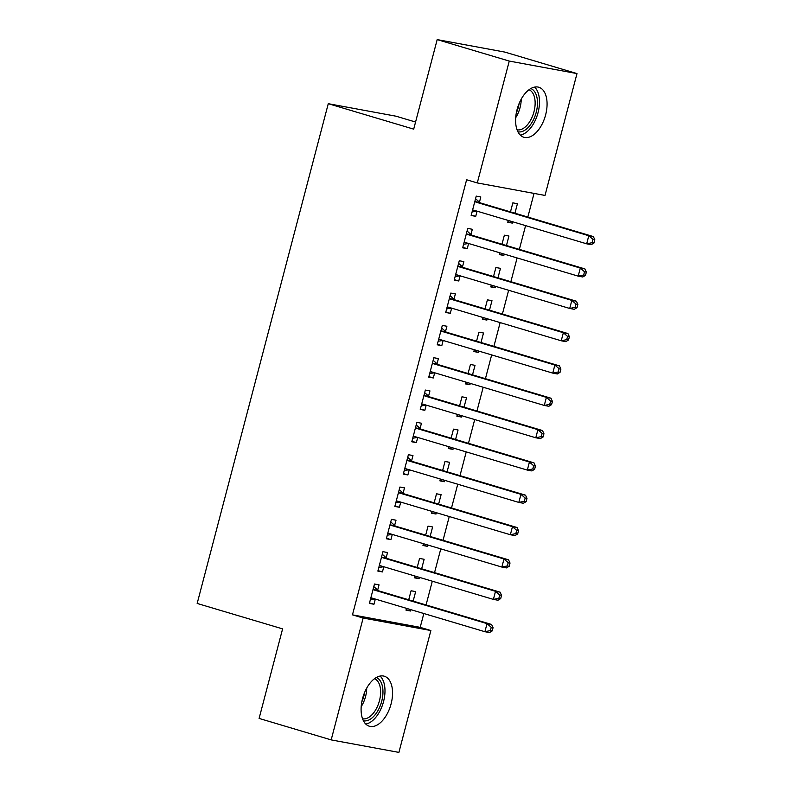 <?xml version="1.0" encoding="UTF-8"?>
<svg xmlns="http://www.w3.org/2000/svg" width="792" height="792" viewBox="0 0 792 792"><rect width="100%" height="100%" fill="white"/><g stroke="black" fill="none" stroke-linecap="round" stroke-linejoin="round"><path stroke-width="1.19" d="M362.548 698.584A26.096 14.464 -73.4 0 1 384.278 676.21A26.096 14.464 -73.4 0 1 391.1 703.85A26.096 14.464 -73.4 0 1 369.379 726.234A26.096 14.464 -73.4 0 1 362.548 698.584M517.057 109.623A26.096 14.464 -73.4 0 1 538.788 87.239A26.096 14.464 -73.4 0 1 545.619 114.889A26.096 14.464 -73.4 0 1 523.888 137.263A26.096 14.464 -73.4 0 1 517.057 109.623M420.196 627.353L430.878 630.531L398.901 752.4L331.175 739.896L259.103 718.423L282.595 628.888L197.168 603.445L328.274 103.693L413.701 129.145L437.184 39.6L504.91 52.104L576.992 73.577L545.015 195.436L477.289 182.932L466.617 179.754L352.47 614.849L420.196 627.353L423.829 613.523M426.066 604.959L432.303 581.199M434.551 572.636L440.788 548.866M443.035 540.302L449.262 516.542M451.509 507.979L457.746 484.219M459.994 475.655L466.231 451.895M468.468 443.332L474.705 419.572M476.952 411.008L483.189 387.248M485.437 378.685L491.664 354.915M493.911 346.361L500.148 322.591M502.395 314.028L508.632 290.268M510.87 281.704L517.107 257.945M519.354 249.381L525.591 225.621M527.838 217.058L534.036 193.406M415.562 122.027L396 116.196L328.274 103.693M421.651 568.785L424.136 559.281L419.562 558.439L417.196 567.458M419.404 577.348L419.047 578.675L414.473 577.833L414.949 576.022M386.159 557.756L387.536 552.529L382.952 551.678L377.863 571.082L382.447 571.923L383.803 566.745M438.61 504.138L441.104 494.634L436.521 493.792L434.155 502.811M436.362 512.701L436.016 514.028L431.432 513.186L431.907 511.375M403.118 493.109L404.494 487.872L399.92 487.03L394.832 506.425L399.406 507.266L400.762 502.098M455.568 439.491L458.063 429.987L453.489 429.135L451.113 438.164M453.321 448.054L452.975 449.381L448.401 448.529L448.876 446.728M420.077 428.462L421.453 423.225L416.879 422.383L411.791 441.778L416.364 442.619L417.721 437.441M472.527 374.834L475.022 365.33L470.448 364.488L468.082 373.507M470.28 383.397L469.933 384.724L465.359 383.882L465.835 382.071M437.036 363.805L438.412 358.578L433.838 357.727L428.749 377.131L433.323 377.972L434.679 372.794M489.486 310.187L491.981 300.683L487.407 299.841L485.041 308.86M487.238 318.75L486.892 320.077L482.318 319.235L482.793 317.424M454.004 299.158L455.37 293.921L450.797 293.08L445.708 312.474L450.282 313.325L451.648 308.147M506.454 245.54L508.939 236.036L504.365 235.184L501.999 244.213M504.207 254.103L503.851 255.43L499.277 254.578L499.752 252.777M470.963 234.511L472.339 229.274L467.755 228.433L462.667 247.827L467.25 248.668L468.607 243.49M479.437 202.178L480.813 196.951L476.24 196.109L471.151 215.503L475.725 216.345L477.081 211.167M514.929 213.216L517.423 203.712L512.85 202.861L510.484 211.89M512.681 221.77L512.335 223.106L507.761 222.255L508.236 220.453M462.478 266.835L463.855 261.598L459.281 260.756L454.192 280.15L458.766 280.992L460.122 275.824M497.97 277.863L500.465 268.359L495.891 267.518L493.515 276.537M495.723 286.427L495.376 287.753L490.802 286.912L491.278 285.1M445.52 331.482L446.896 326.255L442.322 325.403L437.233 344.797L441.807 345.649L443.164 340.471M481.011 342.51L483.506 333.006L478.922 332.165L476.556 341.184M478.764 351.074L478.418 352.4L473.834 351.559L474.309 349.747M428.561 396.129L429.937 390.901L425.353 390.06L420.265 409.454L424.849 410.296L426.205 405.118M464.053 407.167L466.538 397.653L461.964 396.812L459.598 405.841M461.805 415.721L461.449 417.057L456.875 416.206L457.35 414.394M411.602 460.786L412.969 455.548L408.395 454.707L403.306 474.101L407.88 474.943L409.246 469.775M447.084 471.814L449.579 462.31L445.005 461.469L442.639 470.488M444.837 480.378L444.49 481.704L439.916 480.863L440.392 479.051M394.634 525.433L396.01 520.205L391.436 519.354L386.347 538.748L390.921 539.599L392.278 534.422M430.125 536.461L432.62 526.957L428.046 526.116L425.68 535.135M427.878 545.025L427.531 546.351L422.958 545.51L423.433 543.698M377.675 590.08L379.051 584.852L374.477 584.011L369.389 603.405L373.963 604.246L375.319 599.069M413.167 601.108L415.661 591.604L411.088 590.763L408.712 599.792M410.919 609.672L410.573 611.008L405.999 610.157L406.474 608.345M331.175 739.896L363.152 618.037L430.878 630.531M437.184 39.6L509.266 61.073L576.992 73.577M352.47 614.849L363.152 618.037M477.289 182.932L509.266 61.073M471.28 215.018L475.725 216.345M507.89 221.78L512.335 223.106M462.795 247.342L467.25 248.668M499.405 254.103L503.851 255.43M454.311 279.665L458.766 280.992M490.921 286.427L495.376 287.753M445.837 311.998L450.282 313.325M482.447 318.75L486.892 320.077M437.352 344.322L441.807 345.649M473.962 351.074L478.418 352.4M428.878 376.645L433.323 377.972M465.488 383.407L469.933 384.724M420.394 408.969L424.849 410.296M457.004 415.731L461.449 417.057M411.909 441.293L416.364 442.619M448.519 448.054L452.975 449.381M403.435 473.616L407.88 474.943M440.045 480.378L444.49 481.704M394.951 505.949L399.406 507.266M431.561 512.701L436.016 514.028M386.476 538.273L390.921 539.599M423.086 545.025L427.531 546.351M377.992 570.596L382.447 571.923M414.602 577.358L419.047 578.675M369.517 602.92L373.963 604.246M406.118 609.682L410.573 611.008M593.98 243.015L594.832 239.788L593 239.441L592.149 242.679L593.98 243.015L591.248 244.659L586.674 243.817L474.022 210.256A3.346 2.782 -79.5 0 0 473.784 210.197A3.346 2.782 -79.5 0 0 472.963 210.197L472.527 210.266M592.149 242.679L586.674 243.817L588.793 235.739L593.366 236.58L480.714 203.019A3.346 2.782 -79.5 0 1 479.784 202.495L475.556 198.693M474.863 201.336L475.21 201.643A3.346 2.782 -79.5 0 0 476.14 202.178L588.793 235.739L593 239.441M476.972 211.137L472.082 211.959M594.832 239.788L593.366 236.58M585.506 275.339L586.347 272.111L584.516 271.775L583.674 275.002L585.506 275.339L582.773 276.982L578.19 276.141L465.538 242.58A3.346 2.782 -79.5 0 0 465.3 242.52A3.346 2.782 -79.5 0 0 464.488 242.52L464.043 242.59M583.674 275.002L578.19 276.141L580.318 268.062L584.892 268.904L472.24 235.343A3.346 2.782 -79.5 0 1 471.299 234.818L467.082 231.016M466.389 233.66L466.726 233.967A3.346 2.782 -79.5 0 0 467.666 234.501L580.318 268.062L584.516 271.775M468.488 243.461L463.597 244.282M586.347 272.111L584.892 268.904M577.022 307.662L577.873 304.435L576.041 304.098L575.19 307.326L577.022 307.662L574.289 309.306L569.715 308.464L457.063 274.903A3.346 2.782 -79.5 0 0 456.826 274.854A3.346 2.782 -79.5 0 0 456.004 274.844L455.558 274.923M575.19 307.326L569.715 308.464L571.834 300.386L576.408 301.227L463.756 267.666A3.346 2.782 -79.5 0 1 462.825 267.142L458.598 263.34M457.905 265.983L458.251 266.3A3.346 2.782 -79.5 0 0 459.182 266.825L571.834 300.386L576.041 304.098M460.003 275.784L455.123 276.606M577.873 304.435L576.408 301.227M530.818 88.555A22.582 12.514 -73.4 0 1 534.996 92.268A22.582 12.514 -73.4 0 1 534.244 118.048A22.582 12.514 -73.4 0 1 517.928 131.809M517.067 129.799A20.909 11.583 106.6 0 0 532.155 117.028A20.909 11.583 106.6 0 0 532.838 93.189A20.909 11.583 106.6 0 0 528.997 89.753M520.285 135.095A25.928 14.365 106.6 0 0 536.818 116.612A25.928 14.365 106.6 0 0 536.649 89.644A25.928 14.365 106.6 0 0 534.59 87.09M376.309 677.516A22.582 12.514 -73.4 0 1 380.487 681.239A22.582 12.514 -73.4 0 1 379.734 707.009A22.582 12.514 -73.4 0 1 363.419 720.769M362.558 718.76A20.909 11.583 106.6 0 0 377.635 705.999A20.909 11.583 106.6 0 0 378.328 682.15A20.909 11.583 106.6 0 0 374.487 678.724M365.775 724.056A25.928 14.365 106.6 0 0 382.308 705.573A25.928 14.365 106.6 0 0 382.14 678.605A25.928 14.365 106.6 0 0 380.071 676.051M568.547 339.996L569.389 336.758L567.557 336.422L566.716 339.649L568.547 339.996L565.805 341.639L561.231 340.788L448.579 307.237A3.346 2.782 -79.5 0 0 448.341 307.177A3.346 2.782 -79.5 0 0 447.52 307.167L447.084 307.247M566.716 339.649L561.231 340.788L563.35 332.709L567.933 333.551L455.281 300A3.346 2.782 -79.5 0 1 454.341 299.465L450.123 295.663M449.42 298.317L449.767 298.624A3.346 2.782 -79.5 0 0 450.697 299.148L563.35 332.709L567.557 336.422M451.529 308.108L446.638 308.93M569.389 336.758L567.933 333.551M560.063 372.319L560.914 369.082L559.083 368.745L558.231 371.983L560.063 372.319L557.33 373.963L552.757 373.111L440.105 339.56A3.346 2.782 -79.5 0 0 439.857 339.501A3.346 2.782 -79.5 0 0 439.045 339.491L438.6 339.57M558.231 371.983L552.757 373.111L554.875 365.033L559.449 365.874L446.797 332.323A3.346 2.782 -79.5 0 1 445.866 331.789L441.639 327.987M440.946 330.64L441.283 330.947A3.346 2.782 -79.5 0 0 442.223 331.472L554.875 365.033L559.083 368.745M443.045 340.431L438.154 341.253M560.914 369.082L559.449 365.874M551.578 404.643L552.43 401.405L550.598 401.069L549.747 404.306L551.578 404.643L548.846 406.286L544.272 405.445L431.62 371.884A3.346 2.782 -79.5 0 0 431.383 371.824A3.346 2.782 -79.5 0 0 430.561 371.824L430.125 371.893M549.747 404.306L544.272 405.445L546.391 397.356L550.965 398.208L438.313 364.647A3.346 2.782 -79.5 0 1 437.382 364.112L433.155 360.31M432.462 362.964L432.808 363.271A3.346 2.782 -79.5 0 0 433.739 363.805L546.391 397.356L550.598 401.069M434.57 372.765L429.68 373.577M552.43 401.405L550.965 398.208M543.104 436.966L543.946 433.739L542.114 433.392L541.273 436.63L543.104 436.966L540.372 438.61L535.788 437.768L423.136 404.207A3.346 2.782 -79.5 0 0 422.898 404.148A3.346 2.782 -79.5 0 0 422.087 404.148L421.641 404.217M541.273 436.63L535.788 437.768L537.917 429.68L542.49 430.531L429.838 396.97A3.346 2.782 -79.5 0 1 428.898 396.436L424.68 392.644M423.987 395.287L424.324 395.594A3.346 2.782 -79.5 0 0 425.264 396.129L537.917 429.68L542.114 433.392M426.086 405.088L421.195 405.91M543.946 433.739L542.49 430.531M534.62 469.29L535.471 466.062L533.64 465.726L532.788 468.953L534.62 469.29L531.887 470.933L527.314 470.092L414.662 436.531A3.346 2.782 -79.5 0 0 414.424 436.471A3.346 2.782 -79.5 0 0 413.602 436.471L413.157 436.541M532.788 468.953L527.314 470.092L529.432 462.013L534.006 462.855L421.354 429.294A3.346 2.782 -79.5 0 1 420.423 428.769L416.196 424.967M415.503 427.611L415.85 427.918A3.346 2.782 -79.5 0 0 416.78 428.452L529.432 462.013L533.64 465.726M417.602 437.412L412.721 438.233M535.471 466.062L534.006 462.855M526.145 501.613L526.987 498.386L525.155 498.049L524.314 501.277L526.145 501.613L523.403 503.257L518.829 502.415L406.177 468.854A3.346 2.782 -79.5 0 0 405.94 468.805A3.346 2.782 -79.5 0 0 405.118 468.795L404.682 468.864M524.314 501.277L518.829 502.415L520.948 494.337L525.532 495.178L412.88 461.617A3.346 2.782 -79.5 0 1 411.939 461.092L407.722 457.291M407.019 459.934L407.365 460.241A3.346 2.782 -79.5 0 0 408.296 460.776L520.948 494.337L525.155 498.049M409.127 469.735L404.237 470.557M526.987 498.386L525.532 495.178M517.661 533.947L518.513 530.709L516.681 530.373L515.83 533.6L517.661 533.947L514.929 535.59L510.355 534.739L397.703 501.188A3.346 2.782 -79.5 0 0 397.455 501.128A3.346 2.782 -79.5 0 0 396.643 501.118L396.198 501.197M515.83 533.6L510.355 534.739L512.473 526.66L517.047 527.502L404.395 493.951A3.346 2.782 -79.5 0 1 403.465 493.416L399.237 489.614M398.544 492.268L398.881 492.575A3.346 2.782 -79.5 0 0 399.821 493.099L512.473 526.66L516.681 530.373M400.643 502.059L395.752 502.88M518.513 530.709L517.047 527.502M509.177 566.27L510.028 563.033L508.197 562.696L507.345 565.933L509.177 566.27L506.444 567.913L501.871 567.062L389.218 533.511A3.346 2.782 -79.5 0 0 388.981 533.452A3.346 2.782 -79.5 0 0 388.159 533.442L387.724 533.521M507.345 565.933L501.871 567.062L503.989 558.984L508.563 559.825L395.911 526.274A3.346 2.782 -79.5 0 1 394.98 525.739L390.753 521.938M390.06 524.591L390.406 524.898A3.346 2.782 -79.5 0 0 391.337 525.423L503.989 558.984L508.197 562.696M392.169 534.382L387.278 535.204M510.028 563.033L508.563 559.825M500.702 598.594L501.544 595.356L499.712 595.02L498.871 598.257L500.702 598.594L497.97 600.237L493.386 599.396L380.734 565.834A3.346 2.782 -79.5 0 0 380.497 565.775A3.346 2.782 -79.5 0 0 379.685 565.765L379.239 565.844M498.871 598.257L493.386 599.396L495.515 591.307L500.089 592.159L387.437 558.598A3.346 2.782 -79.5 0 1 386.496 558.063L382.279 554.261M381.586 556.915L381.922 557.221A3.346 2.782 -79.5 0 0 382.863 557.756L495.515 591.307L499.712 595.02M383.684 566.716L378.794 567.527M501.544 595.356L500.089 592.159M492.218 630.917L493.07 627.69L491.238 627.343L490.387 630.581L492.218 630.917L489.486 632.561L484.912 631.719L372.26 598.158A3.346 2.782 -79.5 0 0 372.022 598.099A3.346 2.782 -79.5 0 0 371.2 598.099L370.755 598.168M490.387 630.581L484.912 631.719L487.03 623.631L491.604 624.482L378.952 590.921A3.346 2.782 -79.5 0 1 378.022 590.387L373.794 586.585M373.101 589.238L373.448 589.545A3.346 2.782 -79.5 0 0 374.378 590.08L487.03 623.631L491.238 627.343M375.2 599.039L370.319 599.861M493.07 627.69L491.604 624.482M475.21 201.643L479.784 202.495M476.14 202.178L480.714 203.019M472.963 210.197L475.19 210.603M466.726 233.967L471.299 234.818M467.666 234.501L472.24 235.343M464.488 242.52L466.706 242.926M458.251 266.3L462.825 267.142M459.182 266.825L463.756 267.666M456.004 274.844L458.231 275.25M521.225 99.148A20.909 11.583 -73.4 0 1 515.701 117.691M516.334 112.87A20.226 11.207 106.6 0 0 519.116 103.524M366.716 688.109A20.909 11.583 -73.4 0 1 361.192 706.652M361.815 701.841A20.226 11.207 106.6 0 0 364.607 692.485M449.767 298.624L454.341 299.465M450.697 299.148L455.281 300M447.52 307.167L449.747 307.583M441.283 330.947L445.866 331.789M442.223 331.472L446.797 332.323M439.045 339.491L441.263 339.907M432.808 363.271L437.382 364.112M433.739 363.805L438.313 364.647M430.561 371.824L432.788 372.23M424.324 395.594L428.898 396.436M425.264 396.129L429.838 396.97M422.087 404.148L424.304 404.554M415.85 427.918L420.423 428.769M416.78 428.452L421.354 429.294M413.602 436.471L415.83 436.877M407.365 460.241L411.939 461.092M408.296 460.776L412.88 461.617M405.118 468.795L407.345 469.201M398.881 492.575L403.465 493.416M399.821 493.099L404.395 493.951M396.643 501.118L398.861 501.534M390.406 524.898L394.98 525.739M391.337 525.423L395.911 526.274M388.159 533.442L390.387 533.857M381.922 557.221L386.496 558.063M382.863 557.756L387.437 558.598M379.685 565.765L381.902 566.181M373.448 589.545L378.022 590.387M374.378 590.08L378.952 590.921M371.2 598.099L373.428 598.504"/></g></svg>
